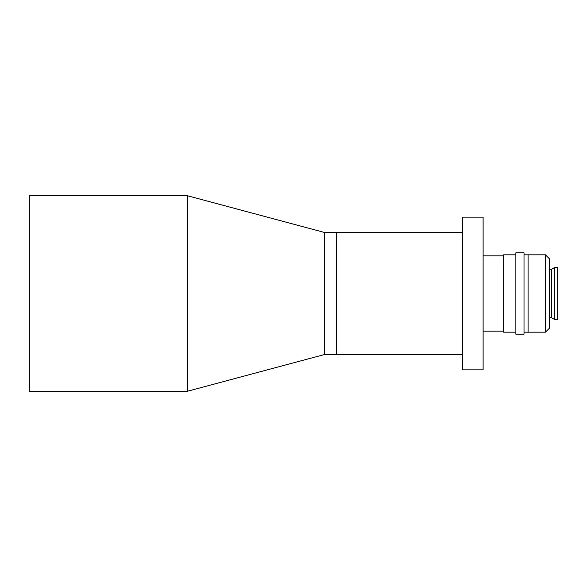 <?xml version="1.0" encoding="UTF-8"?>
<svg xmlns="http://www.w3.org/2000/svg" width="587" height="587" viewBox="0 0 587 587"><rect width="100%" height="100%" fill="white"/><g stroke="black" fill="none" stroke-linecap="round" stroke-linejoin="round"><path stroke-width="0.88" d="M187.539 293.5L187.539 195.772L29.35 195.772L29.35 391.228L187.539 391.228L187.539 293.5M462.754 354.577L336.527 354.577L336.527 232.423L336.527 354.577L324.31 354.577L324.31 232.423L187.539 195.772M483.116 293.5L483.116 217.153L462.754 217.153L462.754 369.847L483.116 369.847L483.116 293.5M187.539 391.228L324.31 354.577L324.31 232.423L462.754 232.423M545.433 254.817L549.505 258.889L549.505 328.111L545.433 332.183L545.433 254.817L528.087 254.817L528.087 332.183L528.087 254.817L524.015 254.817M515.87 252.784L515.87 334.216L524.015 334.216L524.015 252.784L515.87 252.784M515.87 254.817L503.661 254.817L503.661 332.183L515.87 332.183M483.116 331.163L503.653 331.163L503.653 255.837L483.116 255.837M549.505 318.132A0.404 0.404 0 0 1 549.916 317.728L549.916 269.272A0.404 0.404 0 0 1 549.505 268.868M549.916 317.728L551.435 317.728L551.435 269.272L549.916 269.272M551.435 317.728A0.404 0.404 0 0 1 551.633 317.78L554.363 319.357L554.363 267.643L551.633 269.22A0.404 0.404 0 0 1 551.435 269.272M554.363 319.357L557.65 319.357L557.65 267.643L554.363 267.643M551.633 317.78L551.633 269.22M524.015 332.183L545.433 332.183"/></g></svg>
